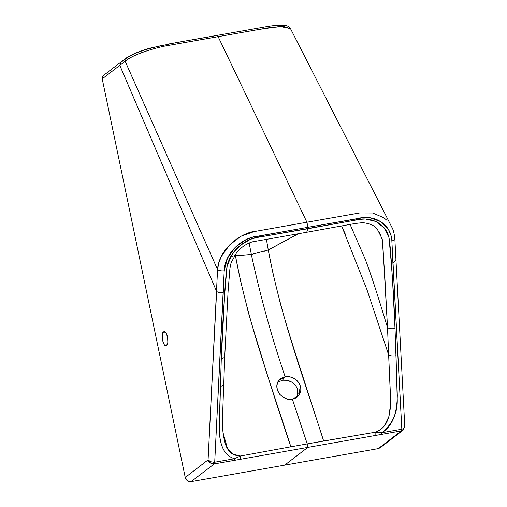 <?xml version="1.0" encoding="UTF-8"?>
<svg xmlns="http://www.w3.org/2000/svg" width="507" height="507" viewBox="0 0 507 507"><rect width="100%" height="100%" fill="white"/><g stroke="black" fill="none" stroke-linecap="round" stroke-linejoin="round"><path stroke-width="0.76" d="M167.329 344.538L166.524 345.647C165.212 346.585 163.919 344.874 162.639 340.527C162.208 334.417 162.557 331.521 163.685 331.832L164.16 331.622M162.284 337.903L162.639 340.527L164.369 344.887L166.524 345.647L167.849 342.358L167.564 336.959L165.84 332.598L163.685 331.832C164.997 330.894 166.29 332.605 167.564 336.959L167.918 339.576M166.524 345.647L166.169 345.837M220.317 386.702L223.733 384.838L224.696 357.27L228.08 291.424L229.905 268.672L231.072 262.822L236.623 252.657C241.015 247.34 246.275 243.734 252.41 241.833L306.678 232.269L308.009 228.701L308.002 227.282L363.633 217.642L369.761 217.737L380.725 221.597L388.609 229.81L390.903 235.223L391.835 240.445L401.829 429.195L381.961 432.699A2.871 1.065 80 0 1 381.486 434.398L401.303 430.906A2.871 1.065 -100 0 0 401.772 429.207L381.961 432.699C387.912 428.859 392.095 423.168 394.522 415.639C396.214 410.359 397.146 403.623 397.311 395.416L395.004 328.466L392.672 282.754C391.138 256.504 389.877 241.389 388.901 237.409L384.16 227.903L375.941 221.489L365.446 219.005L359.767 219.366L261.999 236.611C246.675 237.377 230.527 249.919 227.168 265.947C224.176 297.102 222.212 328.156 221.286 359.114L219.252 430.088C219.626 441.8 222.712 455.444 234.576 458.702L214.708 462.213L224.195 270.82L227.44 258.247L235.299 247.258L246.25 239.532L252.372 237.27L308.002 227.282L308.009 228.701L256.244 237.631L250.572 239.279L240.084 245.464L231.883 254.768L227.168 265.947C226.553 268.704 225.78 276.898 224.848 290.524L221.286 359.114L219.138 426.856C219.328 435 220.272 441.407 221.977 446.078C224.417 452.751 228.619 456.959 234.576 458.702L214.759 462.2L214.157 463.918L210.386 462.992L208.079 459.893L185.239 477.461L102.218 78.858L102.642 76.354L103.542 75.435M386.727 220.177L383.755 217.706L372.613 212.997L359.685 212.953L306.919 222.231L308.002 227.282L357.454 218.593C374.052 213.859 391.366 224.018 391.886 241.231L392.881 262.746L395.866 260.674L392.881 262.746L401.829 429.195L401.43 430.88L378.285 448.619L284.687 465.134L307.793 447.402L214.29 463.899L191.082 481.65L187.4 480.756L185.245 477.467C186.196 480.421 188.141 481.815 191.082 481.65L284.687 465.134L191.082 481.65L214.29 463.899A2.871 1.065 80 0 0 214.759 462.2L214.157 463.918L214.708 462.213L223.251 292.678C220.349 292.913 218.143 292.495 216.628 291.43L208.079 459.893L210.779 461.776L214.708 462.213L213.079 462.245M234.462 255.667L235.47 255.705L235.248 254.489M275.174 25.572L283.102 25.47M391.917 227.358L391.017 225.647M360.217 212.87L306.919 222.231L218.137 36.656L268.032 27.86L283.413 26.446L290.473 28.607L279.94 26.472L259.375 29.381L168.223 45.472M341.648 225.957L367.03 289.839L388.641 354.906L387.506 327.592L388.641 354.881C390.441 355.958 392.906 356.231 396.037 355.699L395.004 328.466C391.772 329.024 389.275 328.732 387.506 327.592L382.614 241.047M394.864 239.127L404.782 426.507L404.504 427.591L402.412 429.036M216.628 291.43C218.143 292.495 220.349 292.913 223.251 292.678L224.195 270.82C224.671 253.43 241.947 237.168 258.551 236.047L308.002 227.282L306.919 222.231L257.771 230.945C240.153 231.997 218.758 249.717 217.573 269.572C219.081 270.643 221.293 271.055 224.195 270.82C221.293 271.055 219.081 270.643 217.573 269.572L208.079 459.893L185.239 477.461L102.218 78.858L119.798 65.384L216.628 291.436L119.817 65.371L125.172 61.303L217.573 269.572L218.777 263.025L221.293 256.561L229.627 244.906L241.098 236.205L254.146 231.579L306.919 222.231L218.137 36.656L216.603 35.541L192.882 39.723M298.484 233.708L268.247 249.995L273.463 275.726M279.63 300.955C282.627 311.577 285.511 322.167 294.092 349.393L323.662 441.02L375.123 432.249C378.976 430.697 381.967 428.7 384.084 426.254L388.913 416.52L390.327 405.879L390.46 395.39L388.641 354.881L390.491 397.583C390.897 411.177 389.433 427.515 375.123 432.249L381.955 432.699C392.792 423.56 397.875 412.223 397.203 398.686L396.037 355.699M345.856 235.349L341.591 225.97M395.428 259.882L395.866 260.674M403.686 429.594L401.43 430.88L403.192 430.056L404.776 426.495M298.35 233.727L268.266 249.919L266.397 239.203M266.378 239.209L268.26 249.957L251.352 254.476L249.165 243.024L251.352 254.476L235.451 255.705M278.425 392.418L277.354 389.991C276.435 386.6 276.689 383.748 278.115 381.429L278.78 380.44L285.143 376.707C287.723 376.086 290.796 376.707 294.352 378.558C297.121 380.199 299.111 382.658 300.309 385.922L298.034 381.758L294.352 378.558L289.827 376.783L285.143 376.707C271.803 337.719 260.535 296.988 251.339 254.514L268.247 249.995C281.087 318.434 304.035 379.065 323.662 441.027L307.242 443.904L292.425 399.332L287.754 399.237L283.255 397.418L279.598 394.161L277.348 389.972L276.828 385.504L278.121 381.422L281.036 378.336L285.143 376.707C271.803 337.719 260.535 296.988 251.339 254.514L235.444 255.782C248.291 324.22 271.239 384.851 290.86 446.813L307.242 443.904L292.425 399.332L296.551 397.684L299.504 394.554L300.822 390.415L300.721 387.595M382.557 240.565L379.375 232.225M350.09 224.417L364.793 258.221C369.527 269.92 377.1 293.04 387.506 327.592L387.513 327.598C389.275 328.732 391.772 329.024 395.004 328.466C394.002 297.843 391.968 267.493 388.901 237.409C385.504 222.579 369.337 215.735 354.013 220.374L308.009 228.701L306.703 232.263M234.411 255.743L235.444 255.782L240.749 281.873M246.827 306.748C249.59 317.407 252.949 327.915 261.289 355.179C271.556 389.065 283.838 426.083 290.86 446.813L240.47 456.008C236.655 455.812 233.632 454.874 231.407 453.195C229.05 451.439 227.193 448.809 225.83 445.298L224.341 440.399L223.01 432.344M277.887 382.158L278.932 381.467M381.232 446.559L378.285 448.619L380.142 447.808L403.154 430.094M210.773 461.769L208.079 459.893C209.023 462.593 211.051 463.937 214.157 463.918L234.107 460.407A2.871 1.065 -100 0 0 234.576 458.702L240.47 456.008L232.941 454.158L227.624 448.949L223.067 432.839C222.573 428.802 222.421 422.863 222.592 415.024L223.726 384.838M306.684 232.269L354.799 223.555L362.537 222.649C370.091 223.46 375.06 225.748 377.449 229.513L382.234 238.962L384.8 276.283L387.506 327.592M401.303 430.906L401.829 429.195L401.303 430.906L307.793 447.402L284.687 465.134L378.285 448.619L401.303 430.906M232.757 256.542L233.125 255.762M391.886 241.231L394.871 239.158C394.326 233.562 393.248 229.443 391.638 226.787M224.696 357.27L221.286 359.121M163.685 331.832L162.88 332.928M127.637 57.392L134.197 53.786L144.47 49.927L163.121 45.047M169.167 43.906L181.018 41.815M142.34 52.417C134.659 55.168 128.943 58.134 125.185 61.303L217.573 269.572L217.44 272.367M391.626 226.768L290.473 28.607C289.009 26.503 287.019 25.413 284.522 25.35C279.68 24.843 272.614 25.47 263.317 27.226L176.189 42.607L150.845 47.956C146.117 49.147 140.268 51.182 133.309 54.065L126.338 57.956L125.197 61.296C130.869 55.466 153.868 47.614 170.675 45.028L218.137 36.656M103.346 75.594L102.218 78.858L119.798 65.384L120.92 62.076L119.798 65.384L125.172 61.303L126.585 57.773M103.346 75.581L120.92 62.076L122.244 61.499M300.309 385.922L298.819 395.555L292.425 399.332L289.022 399.44M297.26 397.158L297.603 389.433C296.367 386.106 294.383 383.653 291.645 382.069C288.679 380.339 285.606 379.718 282.437 380.218L285.143 376.707L282.437 380.218L277.646 382.348M298.116 393.926L297.603 389.433M296.392 386.778L295.328 385.269L291.645 382.069L287.12 380.294L282.437 380.218M265.402 250.965L266.226 250.661M264.312 251.314L265.155 251.009M391.524 422.673L391.784 421.773M238.303 456.927L234.576 458.702L234.107 460.407L307.793 447.402L307.242 443.904L290.448 446.882M240.768 458.246L240.47 456.008L240.711 458.797M307.793 447.402L307.242 443.904L375.123 432.249L375.123 435.519L375.123 432.249L381.961 432.699L381.486 434.398L307.793 447.402M120.92 62.076L126.287 57.975"/></g></svg>
